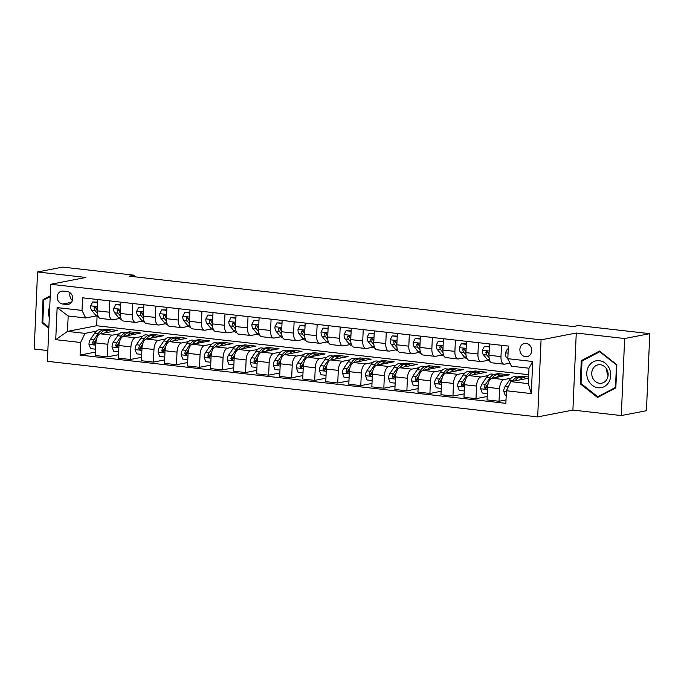 <?xml version="1.0" encoding="UTF-8"?>
<svg xmlns="http://www.w3.org/2000/svg" width="684" height="684" viewBox="0 0 684 684"><rect width="100%" height="100%" fill="white"/><g stroke="black" fill="none" stroke-linecap="round" stroke-linejoin="round"><path stroke-width="1.03" d="M526.082 343.385A6.729 5.874 -101 0 0 524.517 343.445A6.729 5.874 -101 0 0 519.908 350.268A6.729 5.874 -101 0 0 525.5 356.706A6.729 5.874 -101 0 0 527.073 356.646A6.729 5.874 -101 0 0 531.682 349.823A6.729 5.874 -101 0 0 526.082 343.385M621.286 415.564L624.654 338.52L576.261 333.031L572.901 410.084L621.286 415.564L646.44 410.699L649.8 333.655L578.373 325.558L573.346 326.533L129.114 276.174L134.141 275.199L62.714 267.102L37.56 271.967L34.2 349.02L47.846 350.567M572.901 410.084L537.692 416.898L47.376 361.314L50.744 284.27L541.061 339.845L537.692 416.898M62.663 304.038L66.716 304.491A6.515 5.686 -101 0 0 68.238 304.44A6.515 5.686 -101 0 0 72.701 297.822A6.515 5.686 -101 0 0 67.28 291.581L63.227 291.127A6.515 5.686 -101 0 0 61.705 291.179A6.515 5.686 -101 0 0 57.242 297.796A6.515 5.686 -101 0 0 62.663 304.038L71.478 302.328M80.618 342.487L55.737 339.666L57.131 307.595L82.02 310.416L85.68 317.966L68.169 315.982L67.494 331.389L85.004 333.373L80.618 342.487L80.071 355.082L505.869 403.346L506.416 390.752L510.803 381.638L528.322 383.63L528.989 368.214L511.478 366.231L507.819 358.681L532.699 361.503L531.306 393.574L506.416 390.752M507.819 358.681L508.366 346.078L82.567 297.814L82.02 310.416M624.654 338.52L649.8 333.655M576.261 333.031L541.061 339.845M50.744 284.27L85.953 277.456L37.56 271.967M134.073 276.738L134.141 275.199M97.077 316.376L96.666 325.746L67.494 331.389L55.737 339.666M85.68 317.966L96.376 315.897M501.475 345.3L500.987 356.612A8.405 3.95 96.5 0 0 504.057 364.187A8.405 3.95 96.5 0 0 504.647 364.162L509.973 363.127M478.432 342.693L477.945 353.996A8.405 3.95 96.5 0 0 481.023 361.571A8.405 3.95 96.5 0 0 481.604 361.545L488.068 360.297M455.399 340.076L454.903 351.388A8.405 3.95 96.5 0 0 457.981 358.963A8.405 3.95 96.5 0 0 458.562 358.938L465.034 357.689M432.356 337.469L431.861 348.772A8.405 3.95 96.5 0 0 434.938 356.347A8.405 3.95 96.5 0 0 435.52 356.321L441.992 355.073M409.314 334.852L408.818 346.164A8.405 3.95 96.5 0 0 411.896 353.739A8.405 3.95 96.5 0 0 412.478 353.714L418.95 352.465M386.272 332.244L385.776 343.548A8.405 3.95 96.5 0 0 388.854 351.123A8.405 3.95 96.5 0 0 389.435 351.106L395.908 349.849M363.23 329.628L362.734 340.94A8.405 3.95 96.5 0 0 365.812 348.515A8.405 3.95 96.5 0 0 366.393 348.489L372.865 347.241M340.187 327.02L339.7 338.323A8.405 3.95 96.5 0 0 342.769 345.899A8.405 3.95 96.5 0 0 343.359 345.882L349.823 344.625M317.145 324.404L316.658 335.716A8.405 3.95 96.5 0 0 319.736 343.291A8.405 3.95 96.5 0 0 320.317 343.265L326.781 342.017M294.111 321.796L293.616 333.099A8.405 3.95 96.5 0 0 296.694 340.675A8.405 3.95 96.5 0 0 297.275 340.658L303.747 339.401M271.069 319.18L270.573 330.492A8.405 3.95 96.5 0 0 273.651 338.067A8.405 3.95 96.5 0 0 274.233 338.041L280.705 336.793M248.027 316.572L247.531 327.884A8.405 3.95 96.5 0 0 250.609 335.459A8.405 3.95 96.5 0 0 251.19 335.434L257.663 334.177M224.985 313.956L224.489 325.268A8.405 3.95 96.5 0 0 227.567 332.843A8.405 3.95 96.5 0 0 228.148 332.817L234.621 331.569M201.942 311.348L201.447 322.66A8.405 3.95 96.5 0 0 204.525 330.235A8.405 3.95 96.5 0 0 205.106 330.21L211.578 328.953M178.9 308.74L178.404 320.044A8.405 3.95 96.5 0 0 181.482 327.619A8.405 3.95 96.5 0 0 182.072 327.593L188.536 326.345M155.858 306.124L155.371 317.436A8.405 3.95 96.5 0 0 158.44 325.011A8.405 3.95 96.5 0 0 159.03 324.986L165.494 323.729M132.816 303.516L132.328 314.82A8.405 3.95 96.5 0 0 135.406 322.395A8.405 3.95 96.5 0 0 135.988 322.369L142.452 321.121M109.782 300.9L109.286 312.212A8.405 3.95 96.5 0 0 112.364 319.787A8.405 3.95 96.5 0 0 112.945 319.761L119.418 318.505M106.584 330.389L106.636 329.192L102.72 329.944M96.359 331.176L85.004 333.373M106.636 329.192L117.691 330.44L100.291 333.809A8.405 3.95 96.5 0 0 95.905 342.923L95.35 355.518L107.337 356.877L118.546 354.705M129.618 332.997L129.678 331.8L125.762 332.561M119.401 333.792L112.27 335.169A8.405 3.95 96.5 0 0 107.884 344.274L107.337 356.877M129.678 331.8L140.733 333.057L123.334 336.425A8.405 3.95 96.5 0 0 118.948 345.531L118.392 358.134L130.379 359.485L141.588 357.322M152.66 335.613L152.712 334.416L148.804 335.169M142.443 336.4L135.312 337.785A8.405 3.95 96.5 0 0 130.926 346.891L130.379 359.485M152.712 334.416L163.775 335.664L146.376 339.033A8.405 3.95 96.5 0 0 141.981 348.147L141.434 360.742L153.413 362.101L164.63 359.929M175.702 338.221L175.754 337.024L171.838 337.785M165.485 339.016L158.355 340.393A8.405 3.95 96.5 0 0 153.968 349.498L153.413 362.101M175.754 337.024L186.817 338.281L169.418 341.649A8.405 3.95 96.5 0 0 165.024 350.755L164.476 363.349L176.455 364.709L187.664 362.546M198.745 340.837L198.796 339.64L194.88 340.393M188.528 341.624L181.397 343.009A8.405 3.95 96.5 0 0 177.011 352.115L176.455 364.709M198.796 339.64L209.86 340.888L192.452 344.257A8.405 3.95 96.5 0 0 188.066 353.363L187.519 365.966L199.497 367.325L210.706 365.153M221.787 343.445L221.838 342.248L217.922 343.009M211.561 344.24L204.439 345.617A8.405 3.95 96.5 0 0 200.053 354.722L199.497 367.325M221.838 342.248L232.902 343.505L215.494 346.873A8.405 3.95 96.5 0 0 211.108 355.979L210.561 368.573L222.539 369.933L233.748 367.77M244.829 346.053L244.881 344.864L240.965 345.617M234.603 346.848L227.481 348.224A8.405 3.95 96.5 0 0 223.087 357.339L222.539 369.933M244.881 344.864L255.936 346.113L238.536 349.481A8.405 3.95 96.5 0 0 234.15 358.587L233.603 371.19L245.582 372.549L256.791 370.377M267.872 348.669L267.923 347.472L264.007 348.233M257.646 349.464L250.515 350.841A8.405 3.95 96.5 0 0 246.129 359.946L245.582 372.549M267.923 347.472L278.978 348.729L261.579 352.098A8.405 3.95 96.5 0 0 257.193 361.203L256.645 373.797L268.624 375.157L279.833 372.994M290.914 351.277L290.965 350.088L287.049 350.841M280.688 352.072L273.557 353.448A8.405 3.95 96.5 0 0 269.171 362.563L268.624 375.157M290.965 350.088L302.02 351.337L284.621 354.705A8.405 3.95 96.5 0 0 280.235 363.811L279.679 376.414L291.666 377.773L302.875 375.601M313.947 353.893L314.007 352.696L310.091 353.457M303.73 354.688L296.599 356.065A8.405 3.95 96.5 0 0 292.213 365.171L291.666 377.773M314.007 352.696L325.062 353.953L307.663 357.322A8.405 3.95 96.5 0 0 303.277 366.427L302.721 379.022L314.708 380.381L325.917 378.209M336.99 356.501L337.041 355.312L333.125 356.065M326.772 357.296L319.642 358.673A8.405 3.95 96.5 0 0 315.256 367.787L314.708 380.381M337.041 355.312L348.105 356.561L330.705 359.929A8.405 3.95 96.5 0 0 326.311 369.035L325.764 381.638L337.742 382.997L348.951 380.826M360.032 359.117L360.083 357.92L356.167 358.681M349.815 359.912L342.684 361.289A8.405 3.95 96.5 0 0 338.298 370.395L337.742 382.997M360.083 357.92L371.147 359.177L353.739 362.537A8.405 3.95 96.5 0 0 349.353 371.651L348.806 384.246L360.784 385.605L371.993 383.433M383.074 361.725L383.125 360.528L379.21 361.289M372.848 362.52L365.726 363.897A8.405 3.95 96.5 0 0 361.34 373.011L360.784 385.605M383.125 360.528L394.189 361.785L376.781 365.153A8.405 3.95 96.5 0 0 372.395 374.259L371.848 386.862L383.827 388.221L395.036 386.05M406.116 364.341L406.168 363.144L402.252 363.905M395.891 365.128L388.768 366.513A8.405 3.95 96.5 0 0 384.382 375.619L383.827 388.221M406.168 363.144L417.231 364.401L399.824 367.761A8.405 3.95 96.5 0 0 395.438 376.875L394.89 389.47L406.869 390.829L418.078 388.657M429.159 366.949L429.21 365.752L425.294 366.513M418.933 367.744L411.811 369.121A8.405 3.95 96.5 0 0 407.416 378.235L406.869 390.829M429.21 365.752L440.265 367.009L422.866 370.377A8.405 3.95 96.5 0 0 418.48 379.483L417.933 392.086L429.911 393.445L441.12 391.274M452.201 369.565L452.252 368.368L448.336 369.121M441.975 370.352L434.844 371.737A8.405 3.95 96.5 0 0 430.458 380.843L429.911 393.445M452.252 368.368L463.307 369.616L445.908 372.985A8.405 3.95 96.5 0 0 441.522 382.099L440.966 394.694L452.953 396.053L464.162 393.881M475.243 372.173L475.294 370.976L471.379 371.737M465.017 372.968L457.887 374.345A8.405 3.95 96.5 0 0 453.501 383.459L452.953 396.053M475.294 370.976L486.35 372.233L468.95 375.601A8.405 3.95 96.5 0 0 464.564 384.707L464.009 397.31L475.996 398.661L487.205 396.498M498.277 374.789L498.337 373.592L494.421 374.345M488.06 375.576L480.929 376.961A8.405 3.95 96.5 0 0 476.543 386.067L475.996 398.661M498.337 373.592L509.392 374.841L491.993 378.209A8.405 3.95 96.5 0 0 487.606 387.324L487.051 399.918L499.038 401.277L506.015 399.926M521.319 377.397L521.37 376.2L517.455 376.961M511.102 378.192L503.971 379.569A8.405 3.95 96.5 0 0 499.585 388.674L499.038 401.277M521.37 376.2L528.604 377.021M528.552 378.209L510.803 381.638M96.666 325.746L528.706 374.721M97.795 299.541L97.308 310.852A8.405 3.95 96.5 0 0 100.377 318.428L112.364 319.787M80.071 355.082L95.504 352.098M120.837 302.157L120.341 313.46A8.405 3.95 96.5 0 0 123.419 321.035L135.406 322.395M143.879 304.765L143.383 316.076A8.405 3.95 96.5 0 0 146.462 323.652L158.44 325.011M166.922 307.381L166.426 318.684A8.405 3.95 96.5 0 0 169.504 326.259L181.482 327.619M189.964 309.989L189.468 321.3A8.405 3.95 96.5 0 0 192.546 328.876L204.525 330.235M213.006 312.605L212.51 323.908A8.405 3.95 96.5 0 0 215.588 331.483L227.567 332.843M236.04 315.213L235.553 326.524A8.405 3.95 96.5 0 0 238.631 334.1L250.609 335.459M259.082 317.829L258.595 329.132A8.405 3.95 96.5 0 0 261.664 336.708L273.651 338.067M282.124 320.437L281.628 331.749A8.405 3.95 96.5 0 0 284.706 339.324L296.694 340.675M305.167 323.045L304.671 334.356A8.405 3.95 96.5 0 0 307.749 341.932L319.736 343.291M328.209 325.661L327.713 336.973A8.405 3.95 96.5 0 0 330.791 344.548L342.769 345.899M351.251 328.269L350.755 339.58A8.405 3.95 96.5 0 0 353.833 347.156L365.812 348.515M374.293 330.885L373.797 342.197A8.405 3.95 96.5 0 0 376.875 349.772L388.854 351.123M397.336 333.493L396.84 344.804A8.405 3.95 96.5 0 0 399.918 352.38L411.896 353.739M420.369 336.109L419.882 347.412A8.405 3.95 96.5 0 0 422.96 354.987L434.938 356.347M443.412 338.717L442.924 350.028A8.405 3.95 96.5 0 0 445.994 357.604L457.981 358.963M466.454 341.333L465.958 352.636A8.405 3.95 96.5 0 0 469.036 360.212L481.023 361.571M489.496 343.941L489 355.252A8.405 3.95 96.5 0 0 492.078 362.828L504.057 364.187M68.169 315.982L57.131 307.595M532.699 361.503L528.989 368.214M531.306 393.574L528.322 383.63M70.093 292.769A6.515 5.686 -101 0 0 72.418 300.421M50.24 295.864L43.024 299.643L42.015 322.848L48.821 328.217M616.84 364.692L599.56 351.072L581.263 360.656L580.254 383.861L597.534 397.481L615.831 387.896L616.84 364.692M42.972 322.66L42.015 322.848M45.358 299.19L43.024 299.643M581.212 383.673L580.254 383.861M583.597 360.203L581.263 360.656M97.667 302.55L92.648 301.977L90.621 305.936A5.566 2.616 96.5 0 0 91.63 310.211L95.495 314.999A16.083 7.558 96.5 0 0 98.385 316.829M97.684 302.148L92.648 301.977M97.308 310.81A5.566 2.616 -83.5 0 1 96.393 308.125L95.11 306.765L94.178 307.868A5.566 2.616 96.5 0 0 95.127 310.613L97.393 313.409M96.521 308.92L95.948 308.21A2.839 1.334 -83.5 0 1 95.623 307.586L94.178 307.868M104.891 332.92A16.083 7.558 -83.5 0 1 109.372 330.705A16.083 7.558 -83.5 0 1 111.483 331.646M95.632 349.191L90.613 348.626L88.946 344.249A5.566 2.616 -83.5 0 1 90.348 339.512L94.7 333.134A16.083 7.558 -83.5 0 1 100.155 329.654L103.652 330.056A16.083 7.558 96.5 0 0 98.205 333.527L93.853 339.905A5.566 2.616 96.5 0 0 92.639 343.06L93.691 344.462L94.854 343.317A5.566 2.616 -83.5 0 1 96.059 340.153L96.324 339.768M100.445 333.783L100.42 333.783A16.083 7.558 -83.5 0 1 105.866 330.304L109.372 330.705M104.737 330.355A16.083 7.558 96.5 0 0 103.652 330.056M92.639 343.06L94.093 342.787A2.839 1.334 -83.5 0 1 94.469 342.034L96.512 339.042M120.709 305.158L115.69 304.594L113.664 308.544A5.566 2.616 96.5 0 0 114.673 312.827L118.537 317.615A16.083 7.558 96.5 0 0 121.427 319.437M120.726 304.765L115.69 304.594M132.328 314.82L120.341 313.46A5.566 2.616 -83.5 0 1 119.435 310.733L118.144 309.373L117.22 310.485A5.566 2.616 96.5 0 0 118.17 313.221L120.435 316.017M119.563 311.528L118.99 310.818A2.839 1.334 -83.5 0 1 118.665 310.203L117.22 310.485M143.751 307.774L138.732 307.202L136.706 311.16A5.566 2.616 96.5 0 0 137.706 315.435L141.579 320.223A16.083 7.558 96.5 0 0 144.469 322.053M143.768 307.373L138.732 307.202M143.383 316.034A5.566 2.616 -83.5 0 1 142.477 313.349L141.186 311.989L140.263 313.092A5.566 2.616 96.5 0 0 141.212 315.837L143.469 318.633M142.597 314.136L142.033 313.434A2.839 1.334 -83.5 0 1 141.708 312.81L140.263 313.092M166.793 310.382L161.766 309.818L159.748 313.768A5.566 2.616 96.5 0 0 160.749 318.051L164.622 322.831A16.083 7.558 96.5 0 0 167.512 324.661M166.81 309.989L161.766 309.818M166.426 318.65A5.566 2.616 -83.5 0 1 165.511 315.957L164.228 314.597L163.305 315.709A5.566 2.616 96.5 0 0 164.254 318.445L166.511 321.241M165.639 316.752L165.066 316.042A2.839 1.334 -83.5 0 1 164.75 315.427L163.305 315.709M127.934 335.536A16.083 7.558 -83.5 0 1 132.414 333.313A16.083 7.558 -83.5 0 1 134.526 334.254M118.674 351.807L113.655 351.234L111.988 346.865A5.566 2.616 -83.5 0 1 113.39 342.12L117.742 335.741A16.083 7.558 -83.5 0 1 123.197 332.27L126.694 332.663A16.083 7.558 96.5 0 0 121.248 336.143L116.896 342.522A5.566 2.616 96.5 0 0 115.682 345.676L116.733 347.079L117.896 345.924A5.566 2.616 -83.5 0 1 119.102 342.769L119.367 342.385M123.488 336.391L123.462 336.391A16.083 7.558 -83.5 0 1 128.908 332.92L132.414 333.313M127.78 332.963A16.083 7.558 96.5 0 0 126.694 332.663M115.682 345.676L117.135 345.394A2.839 1.334 -83.5 0 1 117.511 344.642L119.555 341.649M150.976 338.144A16.083 7.558 -83.5 0 1 155.456 335.929A16.083 7.558 -83.5 0 1 157.568 336.87M141.708 354.415L136.689 353.85L135.03 349.473A5.566 2.616 -83.5 0 1 136.432 344.736L140.784 338.358A16.083 7.558 -83.5 0 1 146.239 334.878L149.736 335.28A16.083 7.558 96.5 0 0 144.29 338.751L139.929 345.129A5.566 2.616 96.5 0 0 138.724 348.284L139.775 349.686L140.938 348.541A5.566 2.616 -83.5 0 1 142.144 345.377L142.409 344.993M146.496 338.999L146.496 338.999A16.083 7.558 -83.5 0 1 151.951 335.528L155.456 335.929M150.822 335.579A16.083 7.558 96.5 0 0 149.736 335.28M138.724 348.284L140.169 348.002A2.839 1.334 -83.5 0 1 140.553 347.258L142.588 344.266M174.018 340.76A16.083 7.558 -83.5 0 1 178.49 338.537A16.083 7.558 -83.5 0 1 180.61 339.478M164.75 357.031L159.731 356.458L158.072 352.089A5.566 2.616 -83.5 0 1 159.475 347.344L163.827 340.965A16.083 7.558 -83.5 0 1 169.273 337.494L172.778 337.887A16.083 7.558 96.5 0 0 167.332 341.367L162.972 347.746A5.566 2.616 96.5 0 0 161.766 350.901L162.818 352.303L163.98 351.148A5.566 2.616 -83.5 0 1 165.186 347.994L165.451 347.609M169.538 341.615L169.538 341.615A16.083 7.558 -83.5 0 1 174.993 338.144L178.49 338.537M173.864 338.187A16.083 7.558 96.5 0 0 172.778 337.887M161.766 350.901L163.211 350.618A2.839 1.334 -83.5 0 1 163.596 349.866L165.631 346.873M189.827 312.998L184.808 312.426L182.79 316.384A5.566 2.616 96.5 0 0 183.791 320.659L187.655 325.447A16.083 7.558 96.5 0 0 190.554 327.277M189.844 312.597L184.808 312.426M189.468 321.258A5.566 2.616 -83.5 0 1 188.553 318.564L187.271 317.214L186.347 318.317A5.566 2.616 96.5 0 0 187.296 321.061L189.553 323.857M188.681 319.36L188.109 318.659A2.839 1.334 -83.5 0 1 187.792 318.034L186.347 318.317M197.06 343.368A16.083 7.558 -83.5 0 1 201.532 341.145A16.083 7.558 -83.5 0 1 203.644 342.094M187.792 359.639L182.773 359.074L181.115 354.697A5.566 2.616 -83.5 0 1 182.517 349.96L186.869 343.582A16.083 7.558 -83.5 0 1 192.315 340.102L195.821 340.504A16.083 7.558 96.5 0 0 190.366 343.975L186.014 350.353A5.566 2.616 96.5 0 0 184.808 353.508L185.86 354.911L187.023 353.765A5.566 2.616 -83.5 0 1 188.228 350.601L188.493 350.217M192.58 344.223L192.58 344.223A16.083 7.558 -83.5 0 1 198.035 340.752L201.532 341.145M196.906 340.803A16.083 7.558 96.5 0 0 195.821 340.504M184.808 353.508L186.253 353.226A2.839 1.334 -83.5 0 1 186.638 352.474L188.673 349.49M49.77 306.543A13.663 11.927 -101 0 0 49.299 317.41M48.863 327.303L42.784 322.515L43.759 300.028L50.206 296.659M598.158 387.768A13.663 11.927 -101 0 0 610.726 375.593A13.663 11.927 -101 0 0 599.338 360.699A13.663 11.927 -101 0 0 586.769 372.874A13.663 11.927 -101 0 0 598.158 387.768M599.535 383.271A9.354 8.165 -101 0 0 601.715 383.185A9.354 8.165 -101 0 0 608.119 373.695A9.354 8.165 -101 0 0 600.347 364.743A9.354 8.165 -101 0 0 598.158 364.82A9.354 8.165 -101 0 0 591.754 374.319A9.354 8.165 -101 0 0 599.535 383.271M582.007 361.041L599.731 351.756L616.472 364.948L615.489 387.435L597.765 396.72L581.024 383.527L582.007 361.041M600.287 351.644L599.731 351.756M599.697 396.344L597.765 396.72M606.896 369.463A9.354 8.165 -101 0 0 608.085 375.627M212.869 315.606L207.85 315.042L205.824 318.992A5.566 2.616 96.5 0 0 206.833 323.276L210.698 328.055A16.083 7.558 96.5 0 0 213.596 329.885M212.886 315.213L207.85 315.042M212.51 323.874A5.566 2.616 -83.5 0 1 211.595 321.181L210.313 319.821L209.389 320.933A5.566 2.616 96.5 0 0 210.339 323.669L212.596 326.465M211.724 321.976L211.151 321.266A2.839 1.334 -83.5 0 1 210.834 320.651L209.389 320.933M220.094 345.984A16.083 7.558 -83.5 0 1 224.574 343.761A16.083 7.558 -83.5 0 1 226.686 344.702M210.834 362.255L205.816 361.682L204.157 357.313A5.566 2.616 -83.5 0 1 205.551 352.568L209.911 346.189A16.083 7.558 -83.5 0 1 215.357 342.718L218.863 343.111A16.083 7.558 96.5 0 0 213.408 346.591L209.056 352.961A5.566 2.616 96.5 0 0 207.85 356.125L208.902 357.527L210.065 356.373A5.566 2.616 -83.5 0 1 211.27 353.218L211.536 352.833M215.622 346.839L215.622 346.839A16.083 7.558 -83.5 0 1 221.077 343.368L224.574 343.761M219.949 343.411A16.083 7.558 96.5 0 0 218.863 343.111M207.85 356.125L209.295 355.842A2.839 1.334 -83.5 0 1 209.672 355.09L211.715 352.098M235.912 318.222L230.893 317.65L228.866 321.608A5.566 2.616 96.5 0 0 229.875 325.883L233.74 330.671A16.083 7.558 96.5 0 0 236.638 332.501M235.929 317.821L230.893 317.65M235.553 326.482A5.566 2.616 -83.5 0 1 234.638 323.788L233.355 322.438L232.423 323.541A5.566 2.616 96.5 0 0 233.381 326.277L235.638 329.081M234.766 324.584L234.193 323.883A2.839 1.334 -83.5 0 1 233.877 323.258L232.423 323.541M243.136 348.592A16.083 7.558 -83.5 0 1 247.617 346.369A16.083 7.558 -83.5 0 1 249.728 347.318M233.877 364.863L228.858 364.298L227.199 359.921A5.566 2.616 -83.5 0 1 228.593 355.176L232.953 348.806A16.083 7.558 -83.5 0 1 238.4 345.326L241.905 345.728A16.083 7.558 96.5 0 0 236.45 349.199L232.098 355.577A5.566 2.616 96.5 0 0 230.893 358.732L231.944 360.135L233.099 358.98A5.566 2.616 -83.5 0 1 234.313 355.825L234.569 355.441M238.665 349.447L238.665 349.447A16.083 7.558 -83.5 0 1 244.111 345.976L247.617 346.369M242.991 346.027A16.083 7.558 96.5 0 0 241.905 345.728M230.893 358.732L232.338 358.45A2.839 1.334 -83.5 0 1 232.714 357.698L234.757 354.714M258.954 320.83L253.935 320.266L251.909 324.216A5.566 2.616 96.5 0 0 252.918 328.5L256.782 333.279A16.083 7.558 96.5 0 0 259.681 335.109M258.971 320.428L253.935 320.266M258.595 329.098A5.566 2.616 -83.5 0 1 257.68 326.405L256.397 325.045L255.465 326.157A5.566 2.616 96.5 0 0 256.414 328.893L258.68 331.689M257.808 327.2L257.235 326.49A2.839 1.334 -83.5 0 1 256.919 325.875L255.465 326.157M266.179 351.2A16.083 7.558 -83.5 0 1 270.659 348.985A16.083 7.558 -83.5 0 1 272.771 349.926M256.919 367.479L251.9 366.906L250.233 362.537A5.566 2.616 -83.5 0 1 251.635 357.792L255.987 351.414A16.083 7.558 -83.5 0 1 261.442 347.942L264.947 348.336A16.083 7.558 96.5 0 0 259.493 351.807L255.141 358.185A5.566 2.616 96.5 0 0 253.935 361.349L254.987 362.751L256.141 361.597A5.566 2.616 -83.5 0 1 257.355 358.442L257.611 358.057M261.698 352.072L261.707 352.063A16.083 7.558 -83.5 0 1 267.153 348.583L270.659 348.985M266.033 348.635A16.083 7.558 96.5 0 0 264.947 348.336M253.935 361.349L255.38 361.067A2.839 1.334 -83.5 0 1 255.756 360.314L257.8 357.322M281.996 323.447L276.977 322.874L274.951 326.832A5.566 2.616 96.5 0 0 275.96 331.107L279.824 335.895A16.083 7.558 96.5 0 0 282.714 337.725M282.013 323.045L276.977 322.874M281.637 331.706A5.566 2.616 -83.5 0 1 280.722 329.013L279.44 327.653L278.508 328.765A5.566 2.616 96.5 0 0 279.457 331.501L281.722 334.305M280.85 329.808L280.278 329.098A2.839 1.334 -83.5 0 1 279.953 328.482L278.508 328.765M289.221 353.816A16.083 7.558 -83.5 0 1 293.701 351.593A16.083 7.558 -83.5 0 1 295.813 352.542M279.961 370.087L274.942 369.522L273.275 365.145A5.566 2.616 -83.5 0 1 274.677 360.4L279.029 354.03A16.083 7.558 -83.5 0 1 284.484 350.55L287.981 350.952A16.083 7.558 96.5 0 0 282.535 354.423L278.183 360.801A5.566 2.616 96.5 0 0 276.969 363.956L278.02 365.359L279.183 364.204A5.566 2.616 -83.5 0 1 280.389 361.049L280.654 360.665M284.749 354.671L284.749 354.671A16.083 7.558 -83.5 0 1 290.196 351.2L293.701 351.593M289.067 351.251A16.083 7.558 96.5 0 0 287.981 350.952M276.969 363.956L278.422 363.674A2.839 1.334 -83.5 0 1 278.798 362.922L280.842 359.938M305.038 326.054L300.019 325.49L297.993 329.44A5.566 2.616 96.5 0 0 299.002 333.715L302.867 338.503A16.083 7.558 96.5 0 0 305.757 340.333M305.055 325.652L300.019 325.49M304.679 334.322A5.566 2.616 -83.5 0 1 303.764 331.629L302.473 330.269L301.55 331.381A5.566 2.616 96.5 0 0 302.499 334.117L304.765 336.913M303.893 332.424L303.32 331.714A2.839 1.334 -83.5 0 1 302.995 331.099L301.55 331.381M312.263 356.424A16.083 7.558 -83.5 0 1 316.743 354.209A16.083 7.558 -83.5 0 1 318.855 355.15M303.003 372.703L297.976 372.13L296.317 367.761A5.566 2.616 -83.5 0 1 297.72 363.016L302.072 356.638A16.083 7.558 -83.5 0 1 307.526 353.166L311.023 353.56A16.083 7.558 96.5 0 0 305.577 357.031L301.225 363.409A5.566 2.616 96.5 0 0 300.011 366.573L301.063 367.975L302.225 366.821A5.566 2.616 -83.5 0 1 303.431 363.666L303.696 363.281M307.783 357.287L307.783 357.287A16.083 7.558 -83.5 0 1 313.238 353.808L316.743 354.209M312.109 353.859A16.083 7.558 96.5 0 0 311.023 353.56M300.011 366.573L301.464 366.291A2.839 1.334 -83.5 0 1 301.841 365.538L303.884 362.546M328.081 328.671L323.062 328.098L321.035 332.056A5.566 2.616 96.5 0 0 322.036 336.331L325.909 341.119A16.083 7.558 96.5 0 0 328.799 342.949M328.098 328.269L323.062 328.098M327.713 336.93A5.566 2.616 -83.5 0 1 326.807 334.237L325.516 332.877L324.592 333.989A5.566 2.616 96.5 0 0 325.541 336.725L327.798 339.529M326.926 335.032L326.353 334.322A2.839 1.334 -83.5 0 1 326.037 333.707L324.592 333.989M335.305 359.04A16.083 7.558 -83.5 0 1 339.777 356.817A16.083 7.558 -83.5 0 1 341.897 357.766M326.037 375.311L321.018 374.747L319.36 370.369A5.566 2.616 -83.5 0 1 320.762 365.624L325.114 359.245A16.083 7.558 -83.5 0 1 330.569 355.774L334.066 356.176A16.083 7.558 96.5 0 0 328.619 359.647L324.259 366.026A5.566 2.616 96.5 0 0 323.053 369.18L324.105 370.583L325.268 369.428A5.566 2.616 -83.5 0 1 326.473 366.273L326.738 365.889M330.825 359.895L330.825 359.895A16.083 7.558 -83.5 0 1 336.28 356.424L339.777 356.817M335.151 356.475A16.083 7.558 96.5 0 0 334.066 356.176M323.053 369.18L324.498 368.898A2.839 1.334 -83.5 0 1 324.883 368.146L326.918 365.162M351.114 331.278L346.095 330.714L344.078 334.664A5.566 2.616 96.5 0 0 345.078 338.939L348.943 343.727A16.083 7.558 96.5 0 0 351.841 345.557M351.14 330.876L346.095 330.714M362.734 340.94L350.755 339.58A5.566 2.616 -83.5 0 1 349.84 336.853L348.558 335.493L347.634 336.596A5.566 2.616 96.5 0 0 348.583 339.341L350.841 342.137M349.969 337.648L349.396 336.938A2.839 1.334 -83.5 0 1 349.079 336.323L347.634 336.596M358.348 361.648A16.083 7.558 -83.5 0 1 362.819 359.433A16.083 7.558 -83.5 0 1 364.931 360.374M349.079 377.927L344.061 377.354L342.402 372.985A5.566 2.616 -83.5 0 1 343.804 368.24L348.156 361.862A16.083 7.558 -83.5 0 1 353.602 358.39L357.108 358.784A16.083 7.558 96.5 0 0 351.661 362.255L347.301 368.633A5.566 2.616 96.5 0 0 346.095 371.797L347.147 373.199L348.31 372.045A5.566 2.616 -83.5 0 1 349.515 368.89L349.781 368.505M353.859 362.52L353.867 362.511A16.083 7.558 -83.5 0 1 359.322 359.032L362.819 359.433M358.194 359.083A16.083 7.558 96.5 0 0 357.108 358.784M346.095 371.797L347.54 371.515A2.839 1.334 -83.5 0 1 347.925 370.762L349.96 367.77M374.157 333.895L369.138 333.322L367.111 337.28A5.566 2.616 96.5 0 0 368.12 341.555L371.985 346.343A16.083 7.558 96.5 0 0 374.883 348.173M374.174 333.493L369.138 333.322M373.797 342.154A5.566 2.616 -83.5 0 1 372.883 339.461L371.6 338.101L370.677 339.213A5.566 2.616 96.5 0 0 371.626 341.949L373.883 344.753M373.011 340.256L372.438 339.546A2.839 1.334 -83.5 0 1 372.122 338.931L370.677 339.213M381.381 364.264A16.083 7.558 -83.5 0 1 385.861 362.041A16.083 7.558 -83.5 0 1 387.973 362.99M372.122 380.535L367.103 379.971L365.444 375.593A5.566 2.616 -83.5 0 1 366.846 370.848L371.198 364.469A16.083 7.558 -83.5 0 1 376.645 360.998L380.15 361.4A16.083 7.558 96.5 0 0 374.695 364.871L370.343 371.25A5.566 2.616 96.5 0 0 369.138 374.404L370.189 375.807L371.352 374.652A5.566 2.616 -83.5 0 1 372.558 371.498L372.823 371.113M376.901 365.128L376.91 365.119A16.083 7.558 -83.5 0 1 382.365 361.648L385.861 362.041M381.236 361.699A16.083 7.558 96.5 0 0 380.15 361.4M369.138 374.404L370.583 374.122A2.839 1.334 -83.5 0 1 370.959 373.37L373.002 370.386M397.199 336.502L392.18 335.929L390.154 339.888A5.566 2.616 96.5 0 0 391.162 344.163L395.027 348.951A16.083 7.558 96.5 0 0 397.926 350.781M397.216 336.101L392.18 335.929M396.84 344.77A5.566 2.616 -83.5 0 1 395.925 342.077L394.642 340.717L393.71 341.82A5.566 2.616 96.5 0 0 394.668 344.565L396.925 347.361M396.053 342.872L395.48 342.162A2.839 1.334 -83.5 0 1 395.164 341.547L393.71 341.82M404.424 366.872A16.083 7.558 -83.5 0 1 408.904 364.657A16.083 7.558 -83.5 0 1 411.016 365.598M395.164 383.151L390.145 382.578L388.486 378.201A5.566 2.616 -83.5 0 1 389.88 373.464L394.24 367.086A16.083 7.558 -83.5 0 1 399.687 363.614L403.192 364.008A16.083 7.558 96.5 0 0 397.737 367.479L393.386 373.857A5.566 2.616 96.5 0 0 392.18 377.012L393.232 378.423L394.386 377.269A5.566 2.616 -83.5 0 1 395.6 374.114L395.856 373.721M399.943 367.744L399.952 367.736A16.083 7.558 -83.5 0 1 405.398 364.256L408.904 364.657M404.278 364.307A16.083 7.558 96.5 0 0 403.192 364.008M392.18 377.012L393.625 376.739A2.839 1.334 -83.5 0 1 394.001 375.986L396.045 372.994M420.241 339.11L415.222 338.546L413.196 342.504A5.566 2.616 96.5 0 0 414.205 346.779L418.069 351.567A16.083 7.558 96.5 0 0 420.968 353.389M420.258 338.717L415.222 338.546M419.882 347.378A5.566 2.616 -83.5 0 1 418.967 344.685L417.685 343.325L416.753 344.437A5.566 2.616 96.5 0 0 417.702 347.173L419.967 349.977M419.095 345.48L418.522 344.77A2.839 1.334 -83.5 0 1 418.206 344.155L416.753 344.437M427.466 369.488A16.083 7.558 -83.5 0 1 431.946 367.265A16.083 7.558 -83.5 0 1 434.058 368.214M418.206 385.759L413.187 385.195L411.529 380.817A5.566 2.616 -83.5 0 1 412.922 376.072L417.274 369.693A16.083 7.558 -83.5 0 1 422.729 366.222L426.235 366.615A16.083 7.558 96.5 0 0 420.78 370.095L416.428 376.474A5.566 2.616 96.5 0 0 415.222 379.629L416.274 381.031L417.428 379.877A5.566 2.616 -83.5 0 1 418.642 376.722L418.899 376.337M422.986 370.352L422.994 370.343A16.083 7.558 -83.5 0 1 428.44 366.872L431.946 367.265M427.32 366.915A16.083 7.558 96.5 0 0 426.235 366.615M415.222 379.629L416.667 379.346A2.839 1.334 -83.5 0 1 417.043 378.594L419.087 375.61M443.283 341.726L438.264 341.154L436.238 345.112A5.566 2.616 96.5 0 0 437.247 349.387L441.112 354.175A16.083 7.558 96.5 0 0 444.01 356.005M443.3 341.325L438.264 341.154M442.924 349.994A5.566 2.616 -83.5 0 1 442.009 347.301L440.727 345.942L439.795 347.044A5.566 2.616 96.5 0 0 440.744 349.789L443.01 352.585M442.138 348.096L441.565 347.387A2.839 1.334 -83.5 0 1 441.24 346.771L439.795 347.044M450.508 372.096A16.083 7.558 -83.5 0 1 454.988 369.882A16.083 7.558 -83.5 0 1 457.1 370.822M441.248 388.375L436.23 387.802L434.562 383.425A5.566 2.616 -83.5 0 1 435.964 378.688L440.316 372.31A16.083 7.558 -83.5 0 1 445.771 368.83L449.268 369.232A16.083 7.558 96.5 0 0 443.822 372.703L439.47 379.081A5.566 2.616 96.5 0 0 438.256 382.236L439.308 383.647L440.47 382.493A5.566 2.616 -83.5 0 1 441.676 379.329L441.941 378.945M446.028 372.968L446.036 372.96A16.083 7.558 -83.5 0 1 451.483 369.48L454.988 369.882M450.363 369.531A16.083 7.558 96.5 0 0 449.268 369.232M438.256 382.236L439.709 381.963A2.839 1.334 -83.5 0 1 440.086 381.21L442.129 378.218M466.326 344.334L461.307 343.77L459.28 347.728A5.566 2.616 96.5 0 0 460.289 352.003L464.154 356.791A16.083 7.558 96.5 0 0 467.044 358.613M466.343 343.941L461.307 343.77M465.966 352.602A5.566 2.616 -83.5 0 1 465.052 349.909L463.769 348.549L462.837 349.661A5.566 2.616 96.5 0 0 463.786 352.397L466.052 355.201M465.18 350.704L464.607 349.994A2.839 1.334 -83.5 0 1 464.282 349.379L462.837 349.661M473.55 374.712A16.083 7.558 -83.5 0 1 478.031 372.489A16.083 7.558 -83.5 0 1 480.142 373.438M464.291 390.983L459.272 390.41L457.605 386.041A5.566 2.616 -83.5 0 1 459.007 381.296L463.359 374.918A16.083 7.558 -83.5 0 1 468.814 371.446L472.311 371.839A16.083 7.558 96.5 0 0 466.864 375.319L462.512 381.698A5.566 2.616 96.5 0 0 461.298 384.853L462.35 386.255L463.513 385.101A5.566 2.616 -83.5 0 1 464.718 381.946L464.983 381.561M469.07 375.576L469.079 375.567A16.083 7.558 -83.5 0 1 474.525 372.096L478.031 372.489M473.396 372.139A16.083 7.558 96.5 0 0 472.311 371.839M461.298 384.853L462.752 384.57A2.839 1.334 -83.5 0 1 463.128 383.818L465.171 380.834M489.368 346.95L484.349 346.378L482.323 350.336A5.566 2.616 96.5 0 0 483.323 354.611L487.196 359.399A16.083 7.558 96.5 0 0 490.086 361.229M489.385 346.549L484.349 346.378M489 355.218A5.566 2.616 -83.5 0 1 488.094 352.525L486.803 351.166L485.879 352.269A5.566 2.616 96.5 0 0 486.828 355.013L489.086 357.809M488.214 353.32L487.649 352.611A2.839 1.334 -83.5 0 1 487.324 351.995L485.879 352.269M496.593 377.32A16.083 7.558 -83.5 0 1 501.073 375.106A16.083 7.558 -83.5 0 1 503.185 376.046M487.324 393.591L482.305 393.026L480.647 388.649A5.566 2.616 -83.5 0 1 482.049 383.912L486.401 377.534A16.083 7.558 -83.5 0 1 491.856 374.054L495.353 374.456A16.083 7.558 96.5 0 0 489.906 377.927L485.546 384.305A5.566 2.616 96.5 0 0 484.34 387.46L485.392 388.871L486.555 387.717A5.566 2.616 -83.5 0 1 487.76 384.553L488.025 384.169M492.112 378.192L492.112 378.184A16.083 7.558 -83.5 0 1 497.567 374.704L501.073 375.106M496.439 374.755A16.083 7.558 96.5 0 0 495.353 374.456M484.34 387.46L485.794 387.187A2.839 1.334 -83.5 0 1 486.17 386.434L488.214 383.442M508.238 349.088L507.383 348.994L505.365 352.944A5.566 2.616 96.5 0 0 506.365 357.228L508.229 359.536M508.246 348.823L507.383 348.994M519.635 379.936A16.083 7.558 -83.5 0 1 524.106 377.713A16.083 7.558 -83.5 0 1 526.227 378.654M506.203 395.737L505.348 395.634L503.689 391.265A5.566 2.616 -83.5 0 1 505.091 386.52L509.443 380.142A16.083 7.558 -83.5 0 1 514.89 376.67L518.395 377.064A16.083 7.558 96.5 0 0 512.949 380.543L512.401 381.33M515.155 380.8L515.155 380.791A16.083 7.558 -83.5 0 1 520.61 377.32L524.106 377.713M519.481 377.363A16.083 7.558 96.5 0 0 518.395 377.064M112.27 335.169L100.291 333.809M135.312 337.785L123.334 336.425M158.355 340.393L146.376 339.033M181.397 343.009L169.418 341.649M204.439 345.617L192.452 344.257M227.481 348.224L215.494 346.873M250.515 350.841L238.536 349.481M273.557 353.448L261.579 352.098M296.599 356.065L284.621 354.705M319.642 358.673L307.663 357.322M342.684 361.289L330.705 359.929M365.726 363.897L353.739 362.537M388.768 366.513L376.781 365.153M411.811 369.121L399.824 367.761M434.844 371.737L422.866 370.377M457.887 374.345L445.908 372.985M480.929 376.961L468.95 375.601M503.971 379.569L491.993 378.209M107.884 344.274L95.905 342.923M109.286 312.212L97.308 310.852M130.926 346.891L118.948 345.531M155.371 317.436L143.383 316.076M153.968 349.498L141.981 348.147M178.404 320.044L166.426 318.684M177.011 352.115L165.024 350.755M201.447 322.66L189.468 321.3M200.053 354.722L188.066 353.363M224.489 325.268L212.51 323.908M223.087 357.339L211.108 355.979M247.531 327.884L235.553 326.524M246.129 359.946L234.15 358.587M270.573 330.492L258.595 329.132M269.171 362.563L257.193 361.203M293.616 333.099L281.628 331.749M292.213 365.171L280.235 363.811M316.658 335.716L304.671 334.356M315.256 367.787L303.277 366.427M339.7 338.323L327.713 336.973M338.298 370.395L326.311 369.035M361.34 373.011L349.353 371.651M385.776 343.548L373.797 342.197M384.382 375.619L372.395 374.259M408.818 346.164L396.84 344.804M407.416 378.235L395.438 376.875M431.861 348.772L419.882 347.412M430.458 380.843L418.48 379.483M454.903 351.388L442.924 350.028M453.501 383.459L441.522 382.099M477.945 353.996L465.958 352.636M476.543 386.067L464.564 384.707M500.987 356.612L489 355.252M499.585 388.674L487.606 387.324M69.665 303.927L66.716 304.491M97.487 306.612L90.673 305.833M97.752 315.256L95.495 314.999M95.127 310.613L91.63 310.211M88.988 344.36L95.803 345.138M94.7 333.134L98.205 333.527M90.348 339.512L93.853 339.905M120.529 309.219L113.715 308.45M120.794 317.863L118.537 317.615M118.17 313.221L114.673 312.827M143.572 311.836L136.757 311.058M143.837 320.48L141.579 320.223M141.212 315.837L137.706 315.435M166.614 314.443L159.799 313.674M166.879 323.087L164.622 322.831M164.254 318.445L160.749 318.051M112.031 346.976L118.845 347.746M117.742 335.741L121.248 336.143M113.39 342.12L116.896 342.522M135.073 349.584L141.887 350.353M140.784 338.358L144.29 338.751M136.432 344.736L139.929 345.129M158.115 352.2L164.929 352.97M163.827 340.965L167.332 341.367M159.475 347.344L162.972 347.746M189.656 317.06L182.833 316.282M189.921 325.704L187.655 325.447M187.296 321.061L183.791 320.659M181.157 354.808L187.972 355.577M186.869 343.582L190.366 343.975M182.517 349.96L186.014 350.353M212.698 319.667L205.875 318.898M212.955 328.311L210.698 328.055M210.339 323.669L206.833 323.276M204.2 357.424L211.014 358.194M209.911 346.189L213.408 346.591M205.551 352.568L209.056 352.961M235.732 322.284L228.918 321.506M235.997 330.928L233.74 330.671M233.381 326.277L229.875 325.883M227.233 360.032L234.056 360.801M232.953 348.806L236.45 349.199M228.593 355.176L232.098 355.577M258.774 324.891L251.96 324.122M259.039 333.536L256.782 333.279M256.414 328.893L252.918 328.5M250.276 362.64L257.099 363.418M255.987 351.414L259.493 351.807M251.635 357.792L255.141 358.185M281.817 327.508L275.002 326.73M282.082 336.152L279.824 335.895M279.457 331.501L275.96 331.107M273.318 365.256L280.132 366.026M279.029 354.03L282.535 354.423M274.677 360.4L278.183 360.801M304.859 330.115L298.044 329.346M305.124 338.76L302.867 338.503M302.499 334.117L299.002 333.715M296.36 367.864L303.174 368.642M302.072 356.638L305.577 357.031M297.72 363.016L301.225 363.409M327.901 332.732L321.087 331.954M328.166 341.376L325.909 341.119M325.541 336.725L322.036 336.331M319.402 370.48L326.217 371.25M325.114 359.245L328.619 359.647M320.762 365.624L324.259 366.026M350.943 335.34L344.12 334.57M351.208 343.984L348.943 343.727M348.583 339.341L345.078 338.939M342.445 373.088L349.259 373.866M348.156 361.862L351.661 362.255M343.804 368.24L347.301 368.633M373.986 337.947L367.163 337.178M374.242 346.6L371.985 346.343M371.626 341.949L368.12 341.555M365.487 375.704L372.301 376.474M371.198 364.469L374.695 364.871M366.846 370.848L370.343 371.25M397.019 340.564L390.205 339.794M397.284 349.208L395.027 348.951M394.668 344.565L391.162 344.163M388.521 378.312L395.343 379.09M394.24 367.086L397.737 367.479M389.88 373.464L393.386 373.857M420.062 343.171L413.247 342.402M420.327 351.824L418.069 351.567M417.702 347.173L414.205 346.779M411.563 380.928L418.386 381.698M417.274 369.693L420.78 370.095M412.922 376.072L416.428 376.474M443.104 345.788L436.289 345.018M443.369 354.432L441.112 354.175M440.744 349.789L437.247 349.387M434.605 383.536L441.419 384.314M440.316 372.31L443.822 372.703M435.964 378.688L439.47 379.081M466.146 348.395L459.332 347.626M466.411 357.048L464.154 356.791M463.786 352.397L460.289 352.003M457.647 386.152L464.462 386.922M463.359 374.918L466.864 375.319M459.007 381.296L462.512 381.698M489.188 351.012L482.374 350.234M489.453 359.656L487.196 359.399M486.828 355.013L483.323 354.611M480.69 388.76L487.504 389.538M486.401 377.534L489.906 377.927M482.049 383.912L485.546 384.305M508.058 353.149L505.416 352.85M507.879 357.399L506.365 357.228M503.732 391.376L506.382 391.675M509.443 380.142L512.949 380.543M505.091 386.52L508.28 386.879"/></g></svg>

